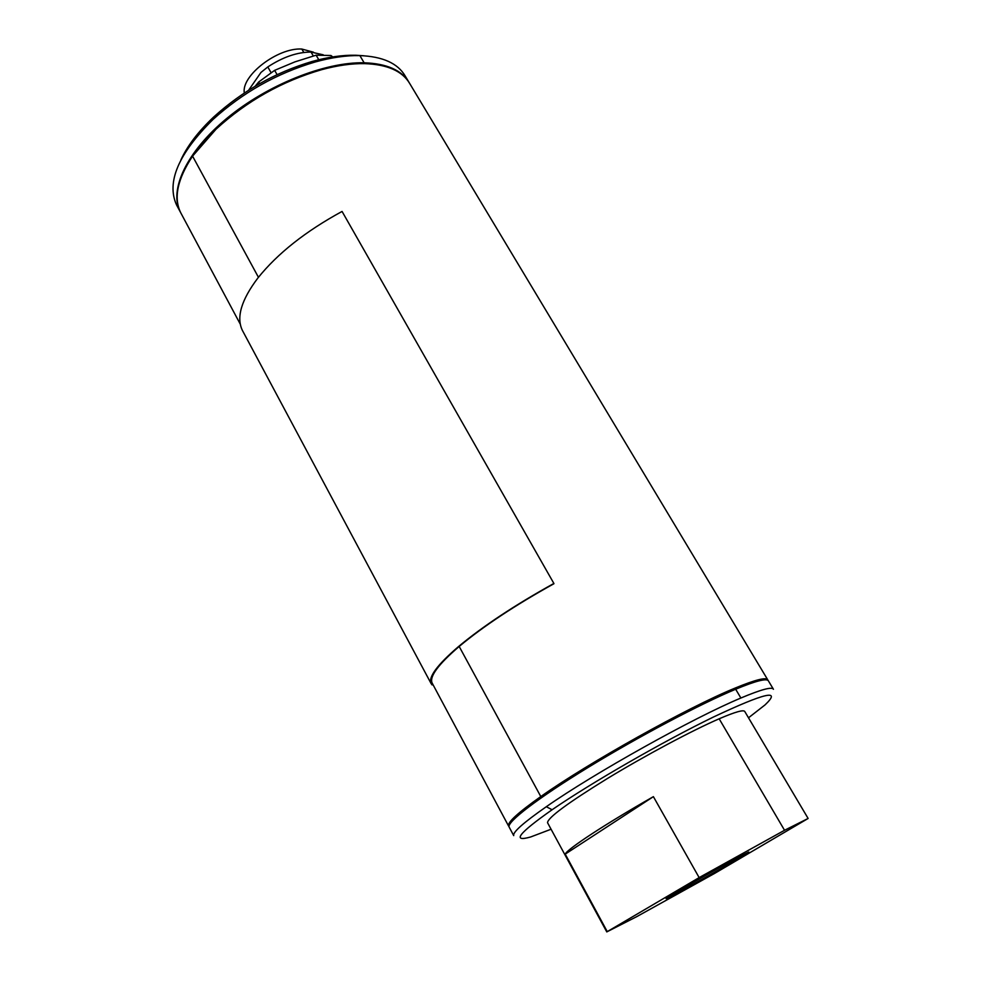 <?xml version="1.0" encoding="UTF-8"?>
<svg xmlns="http://www.w3.org/2000/svg" width="981" height="981" viewBox="0 0 981 981"><rect width="100%" height="100%" fill="white"/><g stroke="black" fill="none" stroke-linecap="round" stroke-linejoin="round"><path stroke-width="1.47" d="M184.256 170.24C190.792 156.543 201.461 142.625 216.274 128.511C246.697 100.638 281.572 80.994 320.91 69.553C336.52 65.322 350.732 63.311 363.559 63.532L364.625 63.63C387.397 64.415 402.468 71.098 409.813 83.679L767.804 679.894C766.333 676.976 755.407 679.723 735.014 688.122C687.693 707.399 588.097 762.96 540.801 796.56C518.042 812.66 507.287 822.458 508.55 825.977L509.016 826.554M409.236 82.723C401.842 70.215 386.808 63.569 364.123 62.784C324.969 61.852 267.335 84.82 226.954 118.26C186.464 151.699 168.793 190.13 180.283 211.921L180.737 212.767C173.429 198.003 177.377 179.131 192.57 156.151L216.053 129.173C246.758 101.068 281.939 81.239 321.609 69.7C337.354 65.433 351.701 63.409 364.625 63.63M244.33 93.011C240.958 75.782 277.746 47.419 301.829 49.05L313.466 52.189M271.038 72.619L267.801 66.941L260.971 72.435L248.61 90.24M277.083 74.642L274.631 70.35L294.95 61.864L316.127 55.194L330.989 55.512L332.731 56.923M316.127 55.194L318.776 59.731M274.631 70.35L258.677 82.012L255.207 86.205M258.677 82.012L259.609 83.655M331.897 57.057L330.989 55.512M267.801 66.941C282.847 57.057 297.255 52.103 311.038 52.067L323.252 54.813M509.127 827.044C506.662 822.164 537.453 798.399 587.864 767.596C638.165 736.829 700.434 703.904 735.664 689.226C756.044 680.802 766.97 678.043 768.43 680.937L773.445 689.275C772.072 686.541 761.219 689.459 740.888 698.018C693.677 717.675 593.897 773.384 546.319 806.713C523.425 822.679 512.56 832.317 513.713 835.628L509.127 827.044M748.503 717.798L765.045 704.898C782.029 688.772 764.812 692.819 713.359 717.062C663.168 741.428 590.967 782.973 552.095 809.754C518.679 833.261 511.518 842.348 530.611 836.989L551.077 829.227M606.773 931.913L547.533 822.703C547.729 817.749 567.717 802.985 607.509 778.448C645.375 755.431 692.108 730.514 719.159 718.791C735.174 711.912 743.721 709.496 744.8 711.544L808.123 818.461L784.542 830.282L699.146 877.603L606.773 931.913L636.804 916.61L714.757 873.335L808.123 818.461M607.19 931.472L565.215 854.12C567.092 849.166 605.436 823.954 653.395 796.658L699.146 877.603M738.325 857.296L748.773 852.023C750.048 852.121 701.108 880.129 677.675 892.735L666.124 898.596C664.027 898.976 715.21 869.669 738.325 857.296M653.395 796.658L565.215 854.12M180.945 159.842C187.432 145.728 198.358 131.442 213.735 116.96C242.479 90.902 275.318 72.398 312.252 61.447C328.132 57.033 342.602 54.961 355.637 55.243L363.644 55.758M180.283 211.921L176.494 204.833C166.316 182.147 178.456 153.723 212.902 119.559C242.699 92.57 276.716 73.403 314.987 62.036C331.431 57.462 346.391 55.316 359.868 55.598C382.664 56.493 397.771 63.275 405.178 75.978L409.163 82.6M432.106 682.972C429.286 676.559 438.311 664.395 459.169 646.454C483.474 626.197 515.05 605.289 553.934 583.72L553.885 583.462C514.669 605.216 482.811 626.307 458.323 646.737C437.318 664.799 428.231 677.062 431.076 683.512L432.069 684.922L432.903 684.456M242.859 331.284L242.417 330.45C236.102 317.513 241.252 300.027 257.893 278.003C277.549 253.478 305.606 231.295 342.062 211.442L553.885 583.462M540.801 796.56L459.169 646.454M258.444 277.304L192.57 156.151M735.014 688.122L734.867 689.557M301.829 49.05L303.816 52.459M311.038 52.067L313.319 55.966M740.888 698.018L735.664 689.226M546.319 806.713L552.095 809.754M784.542 830.282L719.159 718.791M677.675 892.735L677.123 891.766M364.123 62.784L359.868 55.598L355.637 55.243M216.053 129.173L216.274 128.511M321.609 69.7L320.91 69.553M180.725 212.754L240.284 324.171M430.585 680.127L508.55 825.977M213.735 116.96L212.902 119.559M312.252 61.447L314.987 62.036M242.417 330.45L431.076 683.512"/></g></svg>
